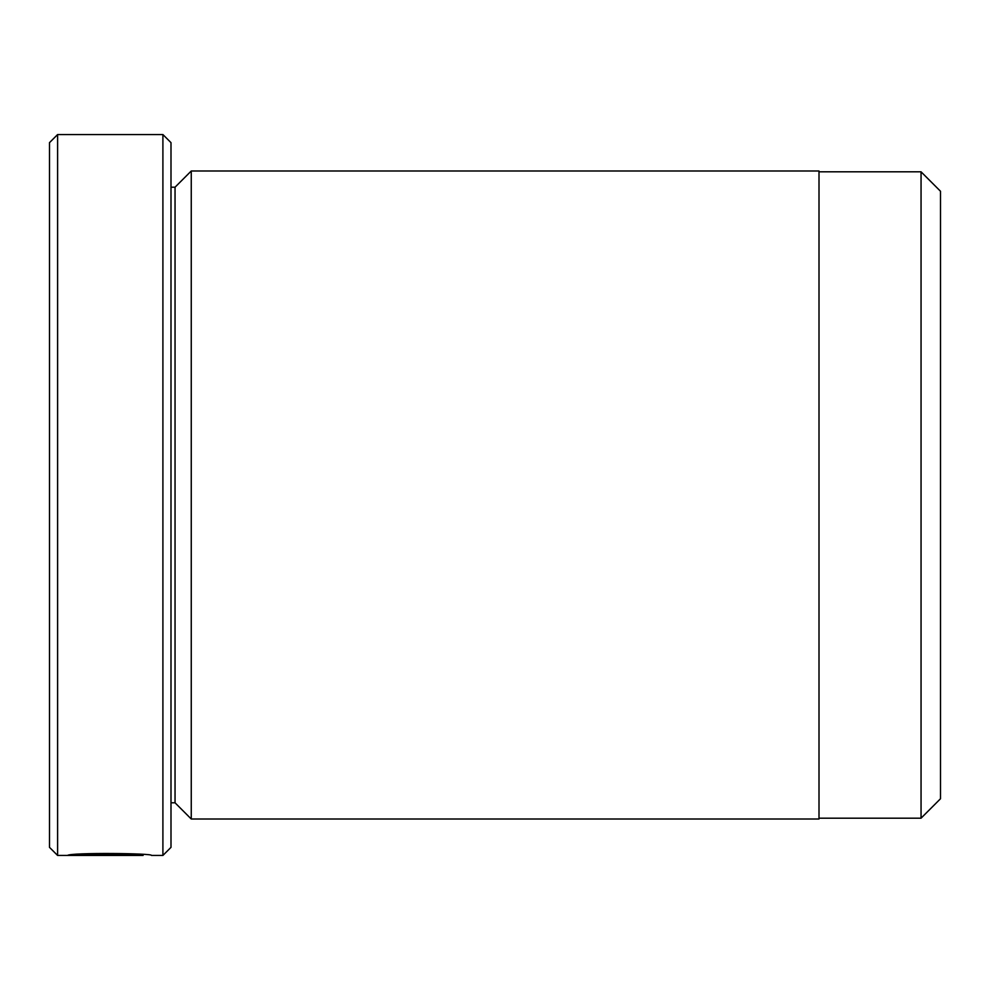 <?xml version="1.0" encoding="UTF-8"?>
<svg xmlns="http://www.w3.org/2000/svg" width="990" height="990" viewBox="0 0 990 990"><rect width="100%" height="100%" fill="white"/><g stroke="black" fill="none" stroke-linecap="round" stroke-linejoin="round"><path stroke-width="1.49" d="M921.059 818.185L940.5 798.744L940.5 191.256L921.059 171.815L921.059 818.185L819.002 818.185M143.067 854.63L143.067 855.447C145.084 854.63 89.781 852.984 78.222 855.261L126.237 855.434L67.555 855.434C70.08 852.464 154.118 853.256 151.482 855.447L162.904 855.447L162.904 134.553L57.606 134.553L57.606 855.447L49.5 847.353L49.5 142.647L57.606 134.553M191.256 819.002L191.256 170.998L819.002 170.998L819.002 819.002L191.256 819.002L175.044 802.803L175.044 187.197L170.998 187.197M162.904 134.553L170.998 142.647L170.998 847.353L162.904 855.447M78.222 854.42L78.222 855.261M175.044 802.803L170.998 802.803M143.055 855.447L57.606 855.447M175.044 187.197L191.256 170.998M819.002 171.815L921.059 171.815"/></g></svg>
